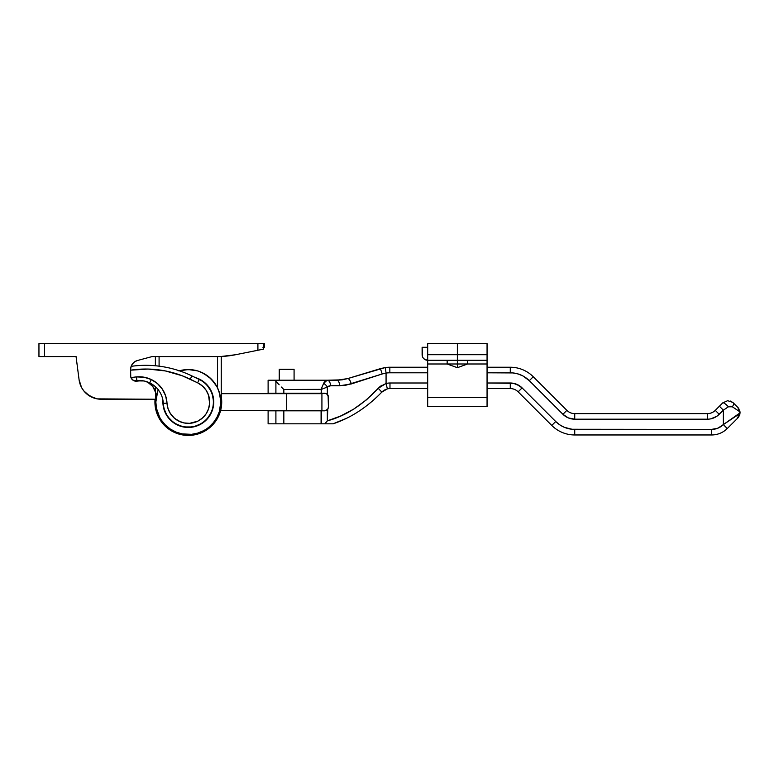 <?xml version="1.0" encoding="UTF-8"?>
<svg xmlns="http://www.w3.org/2000/svg" width="779" height="779" viewBox="0 0 779 779"><rect width="100%" height="100%" fill="white"/><g stroke="black" fill="none" stroke-linecap="round" stroke-linejoin="round"><path stroke-width="1.17" d="M268.112 423.825L275.902 423.825L275.902 410.835L268.112 410.835L268.112 423.825L283.838 423.825L283.838 410.835L321.084 410.835L321.084 423.825L321.454 410.835L321.084 423.825L333.052 423.825C350.686 417.992 366.948 407.417 381.837 392.11L376.393 397.572M328.115 395.45L328.417 407.125L327.764 409.218L328.417 407.125L328.417 396.92L326.781 393.853L327.336 394.301L327.336 387.036L330.52 385.79L339.595 385.79L351.319 383.94A5.57 2.006 -106.9 0 0 347.609 378.613A5.57 2.006 73.1 0 1 351.319 383.94L382.236 373.969L380.386 368.642L347.609 378.613L336.81 380.22A5.57 2.785 90 0 1 339.595 385.79A5.57 2.785 -90 0 0 336.81 380.22L327.19 380.22A5.57 3.33 90 0 1 330.52 385.79L345.418 385.342L382.236 373.969L380.386 368.642L385.284 367.552L347.609 378.613L336.81 380.22L342.137 379.84L327.19 380.22L323.645 383.346L321.084 389.5L321.454 393.21L321.454 389.354L321.084 393.21L283.838 393.21L283.838 389.5L321.454 389.354L321.454 393.21L326.158 393.512L327.764 394.826L328.417 396.92L327.336 394.301L327.336 387.036L328.835 386.082L328.037 386.462M739.485 415.528L737.216 418.605L740.05 412.695L739.485 415.528M737.129 406.706L732.757 402.373L727.683 400.688L722.785 402.85L715.278 410.358L719.212 414.301L716.69 416.376L723.35 410.163L723.35 424.594L739.232 414.009L737.879 417.943L739.904 414.136L739.904 411.254L740.05 412.695L739.232 411.38L732.348 406.794L730.439 406.248L728.414 406.794L723.35 410.163L723.35 424.594L717.965 428.148L720.828 426.639M740.05 412.851L723.487 424.506L727.255 428.567A22.27 22.27 0 0 1 711.636 434.964A22.27 22.27 0 0 0 727.255 428.567L737.216 418.605M565.457 416.376L562.925 414.301L568.339 417.914L574.736 419.19L707.41 419.19A16.7 16.7 0 0 0 719.212 414.301L723.35 410.163L728.414 406.794L732.348 406.794L739.232 411.38L740.001 412.344L739.923 414.068M722.785 402.85A5.57 1.217 45 0 1 728.414 406.794A5.57 1.217 -135 0 0 722.785 402.85L715.278 410.358A11.13 11.13 0 0 1 707.41 413.62L574.736 413.62A11.13 11.13 0 0 1 566.859 410.358L533.245 376.744L529.311 380.678A26.905 26.905 0 0 0 510.284 372.8L510.284 367.23A32.475 32.475 0 0 1 533.245 376.744A32.475 32.475 0 0 0 510.284 367.23L510.284 372.8L487.06 372.8L512.923 372.927L518.093 373.959L522.962 375.975L529.311 380.678L562.925 414.301A16.7 16.7 0 0 0 574.736 419.19L707.41 419.19L707.41 413.62L574.736 413.62A11.13 11.13 0 0 1 566.859 410.358L533.245 376.744L529.311 380.678L562.925 414.301L566.859 410.358L562.925 414.301M388.01 383.122L386.072 383.472L386.072 373.063A26.905 26.905 0 0 1 389.841 372.8L427.681 372.8L389.841 372.8L389.841 367.23L389.841 372.8A26.905 26.905 0 0 0 386.072 373.063L386.072 383.472L379.899 386.676L381.788 385.303M516.672 384.281L522.096 387.893L519.564 385.819L513.536 383.326L487.06 383.005L510.284 383.005L510.284 388.575A11.13 11.13 0 0 1 518.152 391.837L551.775 425.451A32.475 32.475 0 0 0 574.736 434.964A32.475 32.475 0 0 1 551.775 425.451L555.709 421.517L522.096 387.893L518.152 391.837L551.775 425.451L555.709 421.517L522.096 387.893A16.7 16.7 0 0 0 510.284 383.005L510.284 388.575A11.13 11.13 0 0 1 518.152 391.837L522.096 387.893M716.69 416.376L710.662 418.868L716.69 416.376M384.368 390.084L387.367 388.877A11.13 11.13 0 0 1 389.977 388.575L389.977 383.005L427.681 383.005L389.977 383.005A16.7 16.7 0 0 0 386.072 383.472L378.234 388.312L379.899 386.676L366.607 399.724L353.695 409.131L340.355 416.142L327.336 420.855L327.764 409.228L324.707 410.835L275.902 410.835L275.902 423.825L321.084 423.825L283.838 423.825L283.838 410.835L268.112 410.835M345.74 418.615L333.052 423.825C350.696 417.992 366.958 407.417 381.837 392.11L387.367 388.877L383.025 391.009M387.367 388.877L386.072 383.472L387.367 388.877A11.13 11.13 0 0 1 389.977 388.575L427.681 388.575L389.977 388.575L389.977 383.005M487.06 388.575L510.284 388.575L487.06 388.575M574.736 434.964L711.636 434.964L711.636 429.395L572.098 429.268L564.434 427.35L559.789 424.857L555.709 421.517A26.905 26.905 0 0 0 574.736 429.395L574.736 434.964L711.636 434.964L711.636 429.395L574.736 429.395L574.736 434.964M739.232 411.38A5.57 5.064 -45 0 0 737.879 407.446L739.232 411.38L737.879 407.446L739.904 411.254M730.877 401.243L733.273 402.84A5.57 2.298 135 0 1 732.348 406.794A5.57 2.298 -45 0 0 733.282 402.85L737.879 407.446M510.284 367.23L487.06 367.23L510.284 367.23M427.681 367.23L389.841 367.23A32.475 32.475 0 0 0 385.284 367.552A32.475 32.475 0 0 1 389.841 367.23L427.681 367.23M347.609 378.613L342.137 379.84M327.336 394.301L324.707 393.21L326.781 393.853L324.707 393.21L275.902 393.21L275.902 381.369L275.386 380.873L275.902 381.369L275.902 393.21L268.112 393.21L283.838 393.21L283.838 389.5L321.084 389.5L323.645 383.346A5.57 2.824 46 0 1 327.336 387.036A5.57 2.824 -134 0 0 323.645 383.346L325.242 381.009L327.19 380.22L268.112 380.22L327.19 380.22A5.57 3.33 -90 0 1 330.52 385.79M717.965 428.148L711.636 429.395A16.7 16.7 0 0 0 723.35 424.594L727.255 428.567L723.35 424.594L727.382 428.44L737.879 417.943A5.57 5.064 -135 0 0 739.232 414.009M275.386 380.873L277.295 382.84L275.377 380.873M329.663 385.858L328.826 386.082M382.236 373.969L386.072 373.063L385.284 367.552L386.072 373.063L382.236 373.969M328.105 408.595L326.781 410.202L327.336 409.744L327.336 420.855L324.804 423.825L331.757 423.825M326.158 410.543L324.707 410.835L327.336 409.744M366.607 399.724L378.234 388.312L381.837 392.11L378.234 388.312C362.498 405.158 345.535 416.005 327.336 420.855L326.752 421.614M330.608 423.825L329.663 423.825M328.329 423.825L327.219 423.825M325.495 423.104L326.138 422.364M719.416 406.229L723.35 410.163L719.416 406.229M719.212 414.301L715.278 410.358A11.13 11.13 0 0 1 707.41 413.62L707.41 419.19M574.736 413.62L574.736 419.19L574.736 413.62M324.561 388.117L321.484 389.344M279.174 384.777L277.295 382.84L279.174 384.777M281.404 387.056L282.602 388.263L281.404 387.056M283.838 389.5L282.602 388.263L283.838 389.5M327.326 387.036L324.6 388.108M323.957 388.361L324.502 388.146M322.418 388.964L322.944 388.76M322.418 386.218L321.756 387.825M324.376 381.992L323.645 383.346M277.295 382.84L275.902 381.369M324.707 410.835L321.454 410.835L321.454 423.825L324.804 423.825M321.922 393.677L321.922 410.377L321.922 393.677L286.662 393.677L321.922 393.677M221.255 393.677L286.662 393.677L286.662 410.377L321.922 410.377L220.661 410.377L286.662 410.377L286.662 393.677L221.255 393.677M467.575 360.278L467.575 363.988L487.06 363.988L487.06 360.278L487.06 406.667L427.681 406.667L487.06 406.667L487.06 397.387L427.681 397.387L427.681 406.667L427.681 354.708L487.06 354.708L487.06 343.578L427.681 343.578L427.681 354.708L487.06 354.708L457.37 354.708L457.37 343.578L457.37 354.708L427.681 354.708L427.681 360.278L487.06 360.278L487.06 354.708L457.37 354.708L457.37 360.278L487.06 360.278L487.06 343.578L427.681 343.578L427.681 354.708L427.681 347.288L427.681 354.708L457.37 354.708L457.37 367.698L457.37 363.988L487.06 363.988L487.06 397.387L427.681 397.387L427.681 363.988L447.165 363.988L427.681 363.988L427.681 360.278L457.37 360.278L457.37 363.988L447.165 363.988L467.575 363.988L457.37 367.698L447.165 363.988L447.165 360.278M221.255 356.47L221.255 402.022A32.932 32.932 0 0 1 188.323 434.964A32.932 32.932 0 0 1 155.381 402.022L156.014 408.449L159.276 417.554L162.86 422.919L170.026 429.414L178.761 433.543L188.323 434.964L194.75 434.331L203.845 431.069L209.21 427.486L213.777 422.919L218.753 414.632L220.623 408.449L221.255 402.022L221.255 356.47L235.365 354.766L263.468 349.138L263.468 343.578L257.907 343.578L257.907 350.258L235.365 354.766A92.779 92.779 0 0 1 217.175 356.568L152.139 356.568L137.493 360.492L134.738 361.738L132.527 363.803L131.106 366.471L130.609 369.45L130.745 376.841L132.615 379.909L135.965 381.194L141.583 380.668L137.172 381.116A5.57 5.57 0 0 1 130.609 375.634A5.57 5.57 0 0 0 131.768 379.032L131.651 378.867M257.907 343.578L38.95 343.578L38.95 356.568L44.52 356.568L38.95 356.568L38.95 343.578L257.907 343.578L257.907 350.258L263.468 349.138L263.468 343.578L257.907 343.578M76.06 356.568L44.52 356.568L44.52 343.578L44.52 356.568L76.06 356.568L79.098 379.86L81.532 387.455L79.098 379.86L76.06 356.568M155.849 395.508L155.498 392.285L152.762 386.442L155.498 392.285L155.849 399.238L97.19 398.877L89.721 396.073L83.723 390.805L81.532 387.455L79.098 379.86A22.27 22.27 0 0 0 101.182 399.238L155.849 399.238L155.849 395.508A14.84 14.84 0 0 0 138.35 380.902L143.969 380.96A24.12 24.12 0 0 1 149.734 382.898L151.36 379.558A27.83 27.83 0 0 0 136.5 376.909L136.861 380.6A24.12 24.12 0 0 1 143.735 380.912L138.35 380.902M144.787 381.155L147.815 382.314L152.762 386.442L147.815 382.314M217.175 356.568L152.139 356.568L137.493 360.492A9.28 9.28 0 0 0 130.609 369.441L130.609 375.634M130.609 369.45A9.28 9.28 0 0 1 137.493 360.492M131.768 379.032A5.57 5.57 0 0 0 137.172 381.116M261.841 349.469L257.907 350.258M143.872 380.941A24.12 24.12 0 0 1 163.308 403.337A25.045 25.045 0 0 0 177.398 424.565A25.045 25.045 0 0 1 163.308 403.337L167.008 403.142L165.645 395.868L162.402 389.218L157.524 383.648L151.36 379.558L147.815 378.136L140.317 376.793L136.5 376.909A94.629 94.629 0 0 0 130.979 377.611A94.629 94.629 0 0 1 136.5 376.909L139.305 376.773M130.57 370.171L148.029 369.061L165.411 370.95L182.228 375.77L197.623 382.82L202.297 385.907L206.007 390.094L208.509 395.099L209.619 403.395L208.529 408.887L206.046 413.902L202.355 418.099L197.691 421.196L189.599 423.328L184.019 422.929L178.732 421.088L174.107 417.933L170.455 413.698L168.04 408.644L167.008 403.142L163.308 403.337L167.008 403.142A27.83 27.83 0 0 0 151.36 379.558L144.105 377.211L136.5 376.909L136.861 380.6A24.12 24.12 0 0 1 143.735 380.912M199.249 379.48A25.045 25.045 0 0 1 210.866 412.948A25.045 25.045 0 0 1 177.398 424.565A25.045 25.045 0 0 0 210.866 412.948A25.045 25.045 0 0 0 199.249 379.48L191.877 375.906L199.249 379.48L197.623 382.82L199.249 379.48M134.329 380.882A90.919 90.919 0 0 1 136.861 380.6A90.919 90.919 0 0 0 134.329 380.882M131.154 366.334A105.769 105.769 0 0 1 191.877 375.906A105.769 105.769 0 0 0 131.154 366.334M157.524 383.648L151.36 379.558L149.734 382.898A24.12 24.12 0 0 1 163.308 403.337M130.609 370.161A102.059 102.059 0 0 1 190.251 379.246L191.877 375.906L190.251 379.246L197.623 382.82A21.335 21.335 0 0 1 185.86 423.221A21.335 21.335 0 0 1 167.008 403.142L166.725 400.348L167.008 403.142M211.81 392.295L206.299 384.047L202.443 380.892L195.354 377.591A25.425 25.425 0 0 1 213.738 402.022L211.81 392.295L213.251 397.066L211.81 392.295L209.454 387.903L211.81 392.295L213.251 397.066M164.836 411.75L167.183 416.152L174.194 423.163L183.357 426.96L193.28 426.96L202.443 423.163L206.299 419.998L211.81 411.75L213.251 406.989L213.738 402.022A25.425 25.425 0 0 1 188.323 427.447A25.425 25.425 0 0 1 162.957 400.328L163.386 406.989L167.183 416.152L163.386 406.989M198.051 378.536L202.443 380.892M211.81 411.75L209.454 416.152L211.81 411.75L213.251 406.989L211.81 411.75L209.454 416.152M198.051 425.509L193.28 426.96L202.443 423.163L193.28 426.96M178.595 425.509L174.194 423.163L183.357 426.96L174.194 423.163M262.922 347.288L264.393 347.288L264.393 343.578L262.922 343.578M155.381 356.568L155.381 365.76L155.381 356.568M155.381 386.705L155.381 391.818L155.381 386.705M155.381 399.238L155.381 402.022L155.381 399.238M156.014 408.449L157.894 414.632M159.276 417.554L160.932 420.319M162.86 422.919L167.427 427.486M170.026 429.414L178.761 433.543M185.09 434.799L191.546 434.799M197.885 433.543L200.924 432.452M203.845 431.069L206.62 429.414M215.705 420.319L218.753 414.632M219.834 411.585L220.623 408.449M263.468 343.578L264.393 343.578L264.393 347.288L263.468 347.288M178.897 370.95L185.139 369.713L191.507 369.713L197.749 370.95L203.631 373.384A32.475 32.475 0 0 0 179.374 370.814A32.475 32.475 0 0 1 220.788 402.022L219.396 411.448L216.961 417.33A32.475 32.475 0 0 0 220.788 402.022A32.475 32.475 0 0 1 188.323 434.497A32.475 32.475 0 0 1 155.849 402.022A32.475 32.475 0 0 0 159.685 417.34L156.472 408.362L155.849 402.022A32.475 32.475 0 0 1 158.244 389.782L157.952 390.532M161.311 420.047A32.475 32.475 0 0 0 170.299 429.034M173.006 430.66A32.475 32.475 0 0 0 203.631 430.66L197.749 433.095L191.507 434.341L181.984 433.874L175.898 432.024L170.28 429.025L165.362 424.983L161.321 420.066L163.22 422.627M203.631 430.66L206.357 429.025A32.475 32.475 0 0 0 215.335 420.047M157.689 391.253L155.849 402.022L156.472 395.693L158.322 389.597M203.631 373.384L211.284 379.061L216.961 386.715A32.475 32.475 0 0 0 216.952 386.715L219.396 392.597L220.788 402.022L219.97 394.768L217.545 387.874L215.286 383.93L209.239 377.182L201.557 372.372L197.291 370.814L188.323 369.558L179.345 370.814M158.244 389.782A32.475 32.475 0 0 0 155.849 402.022M215.335 383.998A32.475 32.475 0 0 0 206.338 375.011M220.788 402.022A32.475 32.475 0 0 0 217.545 387.874L217.545 356.568L217.545 387.874M216.961 417.33L213.417 422.627L208.918 427.126M161.321 420.066L159.685 417.33M159.091 366.169L159.091 356.568L159.091 366.169M221.255 396.482A33.4 33.4 0 0 1 179.647 434.283A33.4 33.4 0 0 1 155.04 399.238L155.206 406.356L156.686 412.734L159.383 418.693L163.191 424.019L167.962 428.508L176.521 433.27L182.851 434.974L189.385 435.412L195.87 434.555L202.073 432.462L210.32 427.155L214.8 422.384L218.266 416.823L220.574 410.699L221.645 404.243L221.255 396.482M216.669 419.686L214.8 422.384M199.025 433.66L195.87 434.555A33.4 33.4 0 0 1 179.647 434.283M170.659 430.368L167.962 428.508M156.686 412.734L155.79 409.579M186.678 435.383L185.051 435.266L186.678 435.383M165.888 426.775L164.7 425.646L165.888 426.775M154.963 400.387L155.04 399.238L154.963 400.387M213.066 424.458L211.937 425.646L213.066 424.458M154.924 402.032L154.963 403.668M155.079 405.304L155.284 406.93M155.566 408.547L155.917 410.144M156.365 411.731L156.871 413.279M157.465 414.817L158.127 416.307M158.867 417.778L159.676 419.199M160.552 420.592L161.496 421.926M162.509 423.221L163.571 424.458M167.134 427.846L168.42 428.849M169.773 429.804L171.146 430.67M172.587 431.488L174.038 432.218M175.548 432.881L177.067 433.475M178.625 433.991L180.202 434.419M181.809 434.789L183.416 435.062M188.333 435.422L189.959 435.383M191.605 435.266L193.221 435.062M194.838 434.779L196.435 434.419M198.022 433.981L199.57 433.475M201.109 432.881L202.598 432.218M204.069 431.478L205.49 430.67M206.883 429.794L208.217 428.849M209.512 427.837L210.749 426.775M214.137 423.211L215.15 421.926M216.095 420.572L216.971 419.199M217.779 417.758L218.51 416.307M219.181 414.798L219.766 413.279M220.282 411.721L220.661 410.377M168.517 409.988L170.095 413.123L174.671 418.43L180.718 421.965L177.554 420.446M208.48 395.031L206.727 391.233M201.196 385.011L197.623 382.82M140.911 376.822L143.502 377.104L140.911 376.822M144.884 377.357L147.728 378.107M147.601 378.068L150.24 379.052M150.259 379.061L150.931 379.363M151.876 379.821L152.752 380.288M152.772 380.298L154.038 381.048M164.194 392.334L165.304 394.914M165.314 394.943L165.518 395.489M165.83 396.462L166.443 398.838M166.638 399.822L166.725 400.348M172.169 415.967L174.671 418.43M101.182 399.238L97.19 398.877M93.324 397.816L86.488 393.707M155.498 392.285L152.762 386.442M260.03 349.829L258.988 350.034L260.03 349.829M427.681 360.278L424.594 359.333L427.681 360.278A5.57 5.57 0 0 1 422.121 354.708L422.121 347.288L422.539 356.84M423.055 357.804L424.594 359.333M427.681 347.288L422.121 347.288L427.681 347.288M294.082 380.22L294.082 369.275L279.242 369.275L279.242 380.22L279.242 369.275L294.082 369.275L294.082 380.22M268.112 393.21L268.112 380.22M730.936 401.273L730.274 401.029"/></g></svg>
